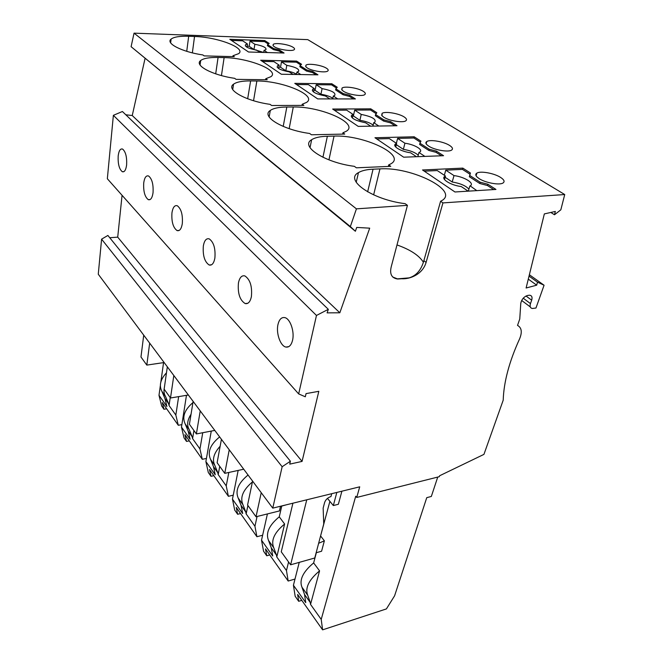 <?xml version="1.0" encoding="UTF-8"?>
<svg xmlns="http://www.w3.org/2000/svg" width="663" height="663" viewBox="0 0 663 663"><rect width="100%" height="100%" fill="white"/><g stroke="black" fill="none" stroke-linecap="round" stroke-linejoin="round"><path stroke-width="0.99" d="M298.665 393.913L316.466 315.455L328.334 309.331L122.406 111.508L113.373 115.329L107.34 178.745L298.665 393.913L305.311 396.781L306.041 393.615L318.82 391.311L302.071 461.407L289.723 464.133L290.402 461.224L107.895 235.448L101.596 239.161L98.265 274.209L272.758 508.14L359.719 486.824L356.735 497.441L439.304 476.68L439.61 475.761L483.94 454.379L503.2 400.195C503.789 382.004 509.234 361.6 519.543 338.984C522.369 332.204 521.698 327.671 517.53 325.4L519.759 319.002L520.77 303.422C521.648 299.253 524.002 296.576 527.839 295.4L529.671 295.217C531.867 295.59 532.53 297.248 531.676 300.182L530.475 303.596C529.638 306.48 530.267 308.104 532.381 308.477L535.961 308.03L544.074 285.231L537.469 282.148L536.698 285.181L526.107 287.999L544.34 213.909L555.329 211.447L554.492 214.762L560.832 209.823L564.735 194.541L442.934 202.911L426.094 262.415C422.654 274.291 410.016 279.355 401.637 278.75L397.593 279.015C391.443 278.062 389.38 273.769 391.402 266.136L407.43 205.348L405.126 203.657C372.391 199.778 344.047 179.922 358.459 172.629C361.749 170.64 366.614 169.496 373.062 169.198L379.957 168.899C411.466 166.529 460.545 191.027 441.301 200.889L440.588 201.262L442.934 202.911M564.735 194.541L307.773 39.631L134.042 33.15L131.1 46.692L350.346 226.572L356.429 208.853L407.43 205.348M350.346 226.572L355.385 231.254L356.711 227.426L369.697 228.163L339.829 312.787L132.244 115.536L125.788 114.765M328.334 309.331L327.108 312.861L339.829 312.787M290.402 461.224L282.148 466.735L272.758 508.14M316.143 552.751L321.58 551.235L324.364 540.817L318.638 543.287M336.829 492.435L333.332 505.554L327.472 498.385M341.901 491.192L338.37 504.278L333.332 505.554M299.237 562.373L293.427 585.255L305.751 602.667L304.541 594.487L301.98 587.236C299.071 579.968 302.958 571.862 313.64 562.92L316.342 552.693M247.912 505.496L246.147 513.891L254.948 526.256L256.913 536.723L236.252 507.444L237.636 514.281L234.71 510.104L232.464 499.123L242.675 513.552L241.067 505.397L238.208 498.07C235.034 490.719 238.315 483.037 248.053 475.023M257.07 516.485L254.948 526.256M261.23 492.692L256.017 516.75L247.581 505.04L252.595 481.114M280.524 506.234L279.43 510.949L256.017 516.75M280.482 506.399L286.3 504.825M267.413 513.924L261.52 540.188L272.717 556L271.283 547.812L268.556 540.502C265.49 533.168 269.062 525.278 279.256 516.825L281.75 506.093M170.217 397.609L169.057 405.516L168.609 403.709L164.963 398.579L166.919 406.518L158.987 395.314L161.673 405.996L163.952 409.253L166.653 408.781M168.609 403.709L165.551 396.474C164.051 394.046 163.637 391.187 164.325 387.896M169.057 405.516L175.836 415.055L178.297 425.281L162.286 402.59L163.952 409.253M165.551 396.474L161.896 391.361L164.963 398.579M161.896 391.361C158.88 385.559 160.405 379.377 166.479 372.805M193.928 430.536L192.593 438.608L192.171 436.776L188.209 431.207L190.074 439.229L181.48 427.088L184.041 437.887L186.518 441.409L189.295 440.87M192.171 436.776L189.162 429.491C186.693 425.116 187.322 420.035 191.043 414.234M192.593 438.608L199.961 448.967L202.29 459.302L184.927 434.679L186.518 441.409M189.162 429.491L185.184 423.93L188.209 431.207M185.184 423.93C181.919 416.936 184.496 409.825 192.933 402.607M219.726 466.362L218.193 474.6L217.804 472.744L213.486 466.686L215.235 474.783L205.886 461.572L208.306 472.47L210.991 476.299L213.851 475.678M217.804 472.744L214.862 465.426C211.961 459.716 213.718 453.318 220.149 446.232M218.193 474.6L226.232 485.896L228.395 496.305L209.491 469.503L210.991 476.299M214.862 465.426L210.536 459.368L213.486 466.686M210.536 459.368C207.27 452.033 210.304 444.55 219.635 436.934M246.147 513.891L245.791 512.027L241.067 505.397M245.791 512.027L242.948 504.7C239.815 497.548 242.973 489.957 252.429 481.918M276.471 555.097L273.769 547.787C270.728 540.469 274.341 532.538 284.618 524.01L276.794 556.961L276.471 555.097L271.283 547.812M276.794 556.961L286.466 570.553L288.173 581.037L265.507 548.914L266.75 555.776L263.551 551.21L261.52 540.188M284.618 524.01L279.256 516.825M310.267 602.526L307.74 595.283C304.864 588.031 308.809 579.893 319.566 570.868L310.533 604.391L310.267 602.526L304.541 594.487M310.533 604.391L321.215 619.399L322.608 629.85L297.629 594.446L298.69 601.3L295.168 596.277L293.427 585.255M320.511 536.201L329.892 501.344M319.566 570.868L313.64 562.92M356.735 497.441L355.716 496.239L321.215 619.399M256.913 536.723L262.631 535.232M228.826 472.454L226.232 485.896M202.29 459.302L206.433 458.44M186.469 395.314L181.48 427.088M529.372 274.747L544.074 285.231M440.588 201.262L423.872 260.658C421.295 269.899 416.389 275.634 409.154 277.872L397.41 278.858L392.687 277.001M423.384 262.225C419.049 255.388 410.248 249.628 396.996 244.937M420.947 141.153L414.176 136.793L374.96 137.73L403.659 157.189L443.555 155.714L436.403 151.106L429.185 149.216L419.936 143.225L420.947 141.153M449.605 145.446C443.754 141.584 430.022 139.222 426.781 141.534C425.605 142.288 425.588 143.299 426.732 144.575L428.605 146.084C434.298 149.962 448.304 152.424 451.553 150.12C453.235 148.951 452.589 147.393 449.605 145.446M344.735 134.075L311.444 134.78L309.662 133.47C282.902 129.965 260.542 116.332 270.305 110.423C273.521 108.218 279.024 107.091 286.822 107.025L293.278 107C320.751 106.279 359.52 123.401 346.326 131.233L342.912 132.799L344.735 134.075M376.824 112.743L370.766 108.84L332.66 109.047L358.227 126.384L397.013 125.738L390.64 121.636L383.86 119.879L375.598 114.533L376.824 112.743M404.132 116.928C398.72 113.34 385.012 111.102 382.112 113.348L382.037 115.81L383.67 117.144C388.924 120.757 402.897 123.078 405.789 120.832C407.148 119.837 406.601 118.536 404.132 116.928M232.978 55.742L234.296 56.662L204.138 55.891L202.861 54.946C182.076 51.929 165.302 43.327 171.104 39.1C173.905 36.937 179.764 36.001 188.69 36.274L194.532 36.49C217.381 36.987 246.603 48.109 238.63 53.662L232.978 55.742L232.837 56.628M337.252 87.259L331.798 83.753L294.786 83.364L317.701 98.903L355.393 98.936L349.666 95.257L343.285 93.616L335.859 88.809L337.252 87.259M363.316 91.337C358.318 87.997 344.644 85.858 342.067 88.03L341.967 90.027L343.409 91.221C348.266 94.585 362.18 96.79 364.749 94.618C365.86 93.773 365.379 92.671 363.316 91.337M303.828 105.4L271.623 105.5L270.04 104.34C245.583 101 225.42 89.455 233.558 84.176C236.658 81.947 242.343 80.869 250.614 80.919L256.863 80.994C282.612 80.795 317.61 95.439 306.555 102.409L302.195 104.257L303.828 105.4M269.203 43.443L264.719 40.559L229.812 39.308L248.534 52.004L284.071 53.023L279.388 49.998L273.678 48.565L267.587 44.62L269.203 43.443M293.096 47.305C288.795 44.396 275.269 42.407 273.239 44.396L273.123 45.73L274.25 46.7C278.435 49.626 292.176 51.664 294.19 49.675C294.936 49.045 294.571 48.258 293.096 47.305M301.557 64.278L296.626 61.104L260.683 60.242L281.344 74.248L317.942 74.828L312.779 71.505L306.745 69.971L300.041 65.629L301.557 64.278M326.494 68.248C321.853 65.131 308.254 63.076 305.958 65.156L305.85 66.789L307.118 67.858C311.627 70.999 325.467 73.112 327.737 71.024C328.649 70.295 328.235 69.366 326.494 68.248M265.772 78.723L267.23 79.751L236.069 79.361L234.652 78.325C212.168 75.151 193.845 65.239 200.682 60.515C203.64 58.311 209.433 57.3 218.077 57.466L224.127 57.615C248.343 57.814 280.2 70.502 270.852 76.709L265.772 78.723L265.598 79.726M134.042 33.15L356.429 208.853M470.448 173.026L462.832 168.12L422.513 169.977L454.959 191.98L495.949 189.444L487.877 184.239L480.145 182.201L469.711 175.446L470.448 173.026M500.606 177.419C494.258 173.258 480.518 170.747 476.904 173.093C475.404 173.988 475.412 175.256 476.921 176.872L479.076 178.579C485.25 182.764 499.272 185.391 502.927 183.054C505.007 181.687 504.236 179.814 500.606 177.419M390.764 166.338L356.371 167.805L354.357 166.33C324.862 162.634 299.817 146.308 311.643 139.719C314.925 137.589 320.171 136.437 327.365 136.255L334.036 136.106C363.423 134.68 406.8 155.009 390.921 163.811L388.7 164.896L390.764 166.338M395.554 144.509L395.032 144.517M424.9 156.402L418.95 152.482L419.704 152.125C423.814 149.937 414.483 144.41 404.927 143.233L397.601 138.401L396.383 143.299M397.601 138.401L413.861 138.003L420.417 142.23M414.176 136.793L413.861 138.003M395.736 147.053L396.623 143.465L389.338 138.608L376.717 138.915M419.936 143.225L419.613 144.451L428.862 150.451L436.072 152.341L441.417 155.788M436.403 151.106L436.072 152.341M429.185 149.216L428.862 150.451M418.229 155.233C415.27 152.457 410.322 150.501 403.369 149.366L404.927 143.233M396.333 144.658L403.369 149.366M396.623 143.465L395.703 143.896C391.676 146.017 400.866 151.578 410.579 152.772L416.497 156.717M417.856 156.667L418.95 152.482M342.622 134.125L342.912 132.799M378.855 126.045L373.741 122.672L374.852 122.174C376.41 119.174 371.868 116.589 361.227 114.417L354.68 110.099L353.379 115.942L352.84 115.95M351.697 115.959L351.208 115.967M354.68 110.099L370.501 110L376.186 113.671M370.766 108.84L370.501 110M352.376 118.047L353.164 114.492L346.658 110.149L334.392 110.224M375.598 114.533L375.324 115.702L383.579 121.064L390.35 122.821L394.933 125.779M390.64 121.636L390.35 122.821M383.86 119.879L383.579 121.064M373.161 125.166C370.335 122.895 365.91 121.271 359.901 120.301L361.227 114.417M353.379 115.942L359.901 120.301M353.164 114.492L351.896 115.039C350.346 118.006 354.912 120.591 365.611 122.788L370.692 126.177M372.929 126.136L373.741 122.672M337.74 98.928L333.315 96.011L334.716 95.431C335.984 92.812 331.773 90.533 322.085 88.602L316.193 84.715L315.074 90.342L313.889 90.334M316.193 84.715L331.566 84.864L336.522 88.071M331.798 83.753L331.566 84.864M313.558 92.016L314.245 88.544L308.403 84.64L296.502 84.532M335.859 88.809L335.619 89.936L343.044 94.751L349.418 96.392L353.362 98.936M349.666 95.257L349.418 96.392M343.285 93.616L343.044 94.751M332.826 98.331C330.157 96.458 326.188 95.099 320.933 94.254L322.085 88.602M315.074 90.342L320.933 94.254M314.245 88.544L312.704 89.165C311.436 91.759 315.671 94.03 325.417 95.986L329.809 98.92M332.71 98.92L333.315 96.011M301.98 105.409L302.195 104.257M267.404 52.543L264.065 50.338L265.88 49.692C266.717 47.67 263.045 45.863 254.857 44.272L250.026 41.081L249.189 46.294L247.117 46.228M250.026 41.081L264.545 41.595L268.358 44.056M264.719 40.559L264.545 41.595M246.959 47.214L247.473 44.023L242.675 40.824L231.47 40.435M267.587 44.62L267.404 45.664L273.488 49.617L279.198 51.059L282.156 52.965M279.388 49.998L279.198 51.059M273.678 48.565L273.488 49.617M263.617 52.435L253.995 49.51L254.857 44.272M249.189 46.294L253.995 49.51M247.473 44.023L245.534 44.694C244.688 46.708 248.385 48.507 256.606 50.115L259.929 52.327M263.708 52.435L264.065 50.338M300.787 74.554L296.949 72.027L298.582 71.405C299.61 69.109 295.69 67.087 286.806 65.339L281.485 61.833L280.515 67.236L278.841 67.203M281.485 61.833L296.427 62.181L300.762 64.982M296.626 61.104L296.427 62.181M278.601 68.521L279.198 65.173L273.918 61.651L262.366 61.386M300.041 65.629L299.833 66.714L306.538 71.065L312.563 72.598L315.969 74.795M312.779 71.505L312.563 72.598M306.745 69.971L306.538 71.065M296.535 74.239C294.016 72.681 290.444 71.521 285.819 70.775L286.806 65.339M280.515 67.236L285.819 70.775M279.198 65.173L277.441 65.836C276.405 68.115 280.35 70.129 289.275 71.894L293.087 74.438M296.485 74.488L296.949 72.027M122.067 195.303L117.716 237.139L109.735 237.735M145.04 58.526L132.244 115.536M131.1 46.692L355.385 231.254M178.297 425.281L181.861 424.627M163.562 362.62L160.86 381.913M160.33 385.742L158.987 395.314M178.645 396.631L175.836 415.055M529.033 276.115L537.469 282.148M536.698 285.181L528.287 279.131M550.829 212.458L554.492 214.762M113.373 115.329L316.466 315.455M238.44 282.96C237.578 293.344 239.832 300.215 245.194 303.571C248.177 304.16 250.241 301.847 251.393 296.643C252.313 286.383 250.142 279.479 244.879 275.924C241.73 275.178 239.583 277.532 238.44 282.96M203.342 245.907C202.654 255.495 204.594 261.868 209.168 265.009C211.945 265.664 213.851 263.36 214.878 258.089C215.624 248.584 213.743 242.177 209.243 238.879C206.326 238.1 204.361 240.445 203.342 245.907M171.957 212.765C171.402 221.707 173.101 227.649 177.071 230.583C179.64 231.254 181.38 228.959 182.3 223.68C182.897 214.787 181.239 208.82 177.319 205.762C174.642 204.991 172.861 207.328 171.957 212.765M118.18 155.979C117.84 163.927 119.207 169.164 122.282 171.7C124.47 172.347 125.912 170.076 126.625 164.888C126.998 156.965 125.655 151.694 122.605 149.076C120.343 148.379 118.868 150.683 118.18 155.979M143.722 182.947C143.283 191.358 144.799 196.919 148.272 199.646C150.642 200.317 152.233 198.03 153.037 192.784C153.518 184.413 152.034 178.811 148.595 175.993C146.133 175.247 144.509 177.568 143.722 182.947M277.938 324.671C275.941 333.373 280.515 346.252 285.977 347.064C289.126 347.495 291.33 345.183 292.59 340.144C294.654 331.599 290.22 318.754 284.891 317.635C281.518 317.005 279.206 319.351 277.938 324.671M302.071 461.407L117.716 237.139M101.596 239.161L282.148 466.735M476.796 190.629L470.15 185.88C475.106 183.46 464.49 176.814 454.014 175.604L445.76 170.159L444.334 175.272M445.76 170.159L462.467 169.38L470.067 174.286M462.832 168.12L462.467 169.38M444.5 179.549L445.478 176.035L437.265 170.557L424.27 171.17M469.711 175.446L469.338 176.723L479.763 183.485L487.479 185.532L493.753 189.577M487.877 184.239L487.479 185.532M480.145 182.201L479.763 183.485M468.907 189.179C465.874 185.748 460.304 183.353 452.191 181.993L454.014 175.604M444.359 176.756L444.774 177.038M445.138 177.278L452.191 181.993M445.478 176.035L444.981 176.283C440.141 178.62 450.558 185.308 461.241 186.543L468.161 191.159M468.327 191.151L469.835 186.038M388.319 166.446L388.7 164.896M202.745 432.715L199.961 448.967M228.395 496.305L233.252 495.178M237.636 514.281L240.57 513.56M288.579 561.967L286.466 570.553M266.75 555.776L269.766 554.948M288.173 581.037L295.002 579.048M324.364 540.817L320.718 536.118M298.69 601.3L301.798 600.346M322.608 629.85L386.405 608.916L394.593 595.813L426.757 497.656L431.331 496.454L437.737 477.078M238.166 470.415L232.464 499.123M221.417 439.32L217.116 462.724L224.757 473.341L229.232 449.796M243.719 469.213L224.757 473.341M193.124 401.388L189.419 424.27L196.381 433.934L200.234 410.911M214.771 430.411L196.381 433.934M211.265 431.083L205.886 461.572M143.722 335.147L140.97 356.992L146.813 365.098L149.664 343.127M164.151 362.537L146.813 365.098M167.333 366.805L164.142 389.164L170.499 397.999L173.822 375.507M188.358 394.991L170.499 397.999M292.913 503.2L281.261 551.815L290.618 564.801L306.754 499.803M331.724 493.686L330.97 496.546C327.787 497.598 325.666 499.587 324.613 502.513L323.146 508.123L323.735 523.977L314.759 557.989L290.618 564.801M242.948 504.7L238.208 498.07M273.769 547.787L268.556 540.502M307.74 595.283L301.98 587.236M423.872 260.658L426.094 262.415M367.634 191.847L373.062 169.198M373.634 194.872L379.957 168.899M283.209 126.418L286.822 107.025M289.167 128.663L293.278 107M186.734 51.324L188.69 36.274M192.361 52.866L194.532 36.49M247.672 98.754L250.614 80.919M253.548 100.718L256.863 80.994M215.69 73.85L218.077 57.466M221.442 75.582L224.127 57.615M328.939 159.866L334.036 136.106M322.931 157.28L327.365 136.255M526.016 296.005L531.676 300.182M523.231 298.209L530.475 303.596M356.222 182.284L358.459 172.629M395.115 146.258L395.703 143.896M426.168 143.83L426.781 141.534M269.145 116.97L270.305 110.423M351.456 117.028L351.896 115.039M381.656 115.296L382.112 113.348M170.648 42.83L171.104 39.1M312.372 90.831L312.704 89.165M341.718 89.679L342.067 88.03M232.721 89.571L233.558 84.176M245.343 45.888L245.534 44.694M273.032 45.59L273.239 44.396M277.192 67.245L277.441 65.836M305.693 66.557L305.958 65.156M200.069 64.999L200.682 60.515M247.821 303.256L245.194 303.571M211.547 264.786L209.168 265.009M179.176 230.426L177.071 230.583M123.906 171.642L122.282 171.7M150.128 199.546L148.272 199.646M288.745 346.65L285.977 347.064M444.193 179.101L444.981 176.283M476.1 175.803L476.904 173.093M310.027 147.667L311.643 139.719M521.665 300.472L530.276 306.903"/></g></svg>
